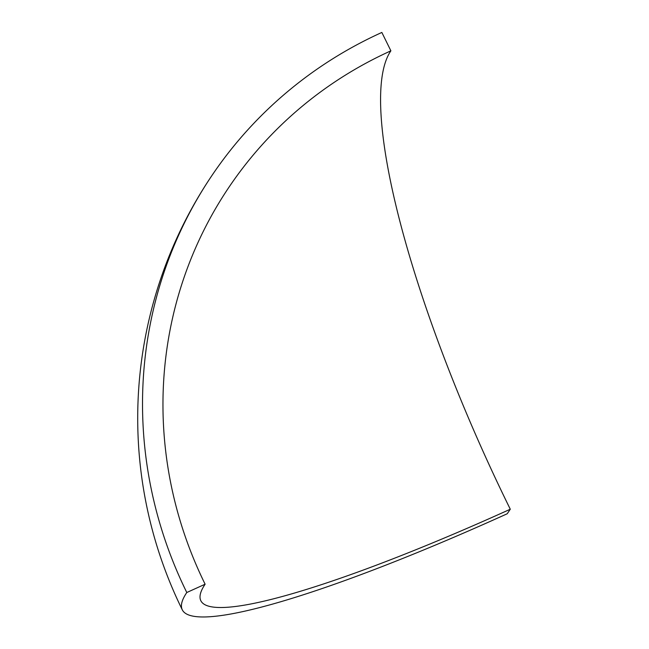<?xml version="1.0" encoding="UTF-8"?>
<svg xmlns="http://www.w3.org/2000/svg" width="649" height="649" viewBox="0 0 649 649"><rect width="100%" height="100%" fill="white"/><g stroke="black" fill="none" stroke-linecap="round" stroke-linejoin="round"><path stroke-width="0.97" d="M510.284 509.222L507.218 513.765A433.97 58.84 -26.2 0 1 182.296 609.841A433.97 58.84 -26.2 0 1 186.79 592.513A433.97 418.386 -146 0 1 211.947 175.49A433.97 418.386 -146 0 1 381.847 32.45L390.885 50.825A413.308 94.373 -114.4 0 0 510.284 509.222A413.308 56.033 -26.2 0 1 200.833 600.714A413.308 56.033 -26.2 0 1 205.116 584.214L186.79 592.513M390.885 50.825A413.308 398.462 34 0 0 229.081 187.05A413.308 398.462 34 0 0 205.116 584.214M211.947 175.49A433.97 433.97 0 0 0 182.296 609.841"/></g></svg>
